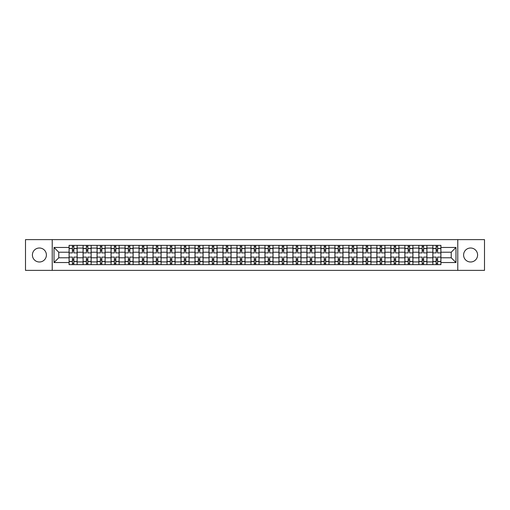 <?xml version="1.0" encoding="UTF-8"?>
<svg xmlns="http://www.w3.org/2000/svg" width="510" height="510" viewBox="0 0 510 510"><rect width="100%" height="100%" fill="white"/><g stroke="black" fill="none" stroke-linecap="round" stroke-linejoin="round"><path stroke-width="0.76" d="M470.596 248.007A6.993 6.993 0 0 0 463.603 255A6.993 6.993 0 0 0 470.596 261.993A6.993 6.993 0 0 0 477.596 255A6.993 6.993 0 0 0 470.596 248.007M39.404 248.007A6.993 6.993 0 0 0 32.404 255A6.993 6.993 0 0 0 39.404 261.993A6.993 6.993 0 0 0 46.397 255A6.993 6.993 0 0 0 39.404 248.007M457.776 270.383L484.5 270.383L484.5 239.617L25.5 239.617L25.5 270.383L457.776 270.383L457.776 239.617M83.079 264.639L83.079 248.096L77.157 248.096L77.157 264.639M77.157 248.096L77.157 245.361M83.079 248.096L83.079 245.361M91.15 245.361L91.15 264.639M97.066 264.639L97.066 245.361M105.136 245.361L105.136 264.639M111.059 264.639L111.059 245.361M119.13 245.361L119.13 264.639M125.046 264.639L125.046 245.361M133.123 245.361L133.123 264.639M139.039 264.639L139.039 245.361M147.109 245.361L147.109 264.639M153.032 264.639L153.032 245.361M161.103 245.361L161.103 264.639M167.019 264.639L167.019 245.361M175.089 245.361L175.089 264.639M181.012 264.639L181.012 245.361M189.083 245.361L189.083 264.639M195.005 264.639L195.005 245.361M203.076 245.361L203.076 264.639M208.992 264.639L208.992 245.361M217.062 245.361L217.062 264.639M222.985 264.639L222.985 245.361M231.055 245.361L231.055 264.639M236.971 264.639L236.971 245.361M245.042 245.361L245.042 264.639M250.965 264.639L250.965 245.361M259.035 245.361L259.035 264.639M264.958 264.639L264.958 245.361M273.028 245.361L273.028 264.639M278.945 264.639L278.945 245.361M287.015 245.361L287.015 264.639M292.938 264.639L292.938 245.361M301.008 245.361L301.008 264.639M306.924 264.639L306.924 245.361M314.995 245.361L314.995 264.639M320.917 264.639L320.917 245.361M328.988 245.361L328.988 264.639M334.911 264.639L334.911 245.361M342.981 245.361L342.981 264.639M348.897 264.639L348.897 245.361M356.968 245.361L356.968 264.639M362.89 264.639L362.89 245.361M370.961 245.361L370.961 264.639M376.877 264.639L376.877 245.361M384.954 245.361L384.954 264.639M390.87 264.639L390.87 245.361M398.941 245.361L398.941 264.639M404.863 264.639L404.863 245.361M412.934 245.361L412.934 264.639M418.85 264.639L418.85 245.361M426.921 245.361L426.921 264.639M432.843 264.639L432.843 245.361M432.843 257.779L426.921 257.779M418.85 257.779L412.934 257.779M404.863 257.779L398.941 257.779M390.87 257.779L384.954 257.779M376.877 257.779L370.961 257.779M362.89 257.779L356.968 257.779M348.897 257.779L342.981 257.779M334.911 257.779L328.988 257.779M320.917 257.779L314.995 257.779M306.924 257.779L301.008 257.779M292.938 257.779L287.015 257.779M278.945 257.779L273.028 257.779M264.958 257.779L259.035 257.779M250.965 257.779L245.042 257.779M236.971 257.779L231.055 257.779M222.985 257.779L217.062 257.779M208.992 257.779L203.076 257.779M195.005 257.779L189.083 257.779M181.012 257.779L175.089 257.779M167.019 257.779L161.103 257.779M153.032 257.779L147.109 257.779M139.039 257.779L133.123 257.779M125.046 257.779L119.13 257.779M111.059 257.779L105.136 257.779M97.066 257.779L91.15 257.779M83.079 257.779L77.157 257.779M432.843 252.22L426.921 252.22M418.85 252.22L412.934 252.22M404.863 252.22L398.941 252.22M390.87 252.22L384.954 252.22M376.877 252.22L370.961 252.22M362.89 252.22L356.968 252.22M348.897 252.22L342.981 252.22M334.911 252.22L328.988 252.22M320.917 252.22L314.995 252.22M306.924 252.22L301.008 252.22M292.938 252.22L287.015 252.22M278.945 252.22L273.028 252.22M264.958 252.22L259.035 252.22M250.965 252.22L245.042 252.22M236.971 252.22L231.055 252.22M222.985 252.22L217.062 252.22M208.992 252.22L203.076 252.22M195.005 252.22L189.083 252.22M181.012 252.22L175.089 252.22M167.019 252.22L161.103 252.22M153.032 252.22L147.109 252.22M139.039 252.22L133.123 252.22M125.046 252.22L119.13 252.22M111.059 252.22L105.136 252.22M97.066 252.22L91.15 252.22M83.079 252.22L77.157 252.22M58.771 257.779L69.086 257.779L69.086 252.22L58.771 252.22L58.771 257.779L54.022 262.535L54.022 247.465L69.086 247.465L69.086 252.22M440.914 252.22L440.914 257.779L451.229 257.779L451.229 252.22L440.914 252.22L440.914 245.361L69.086 245.361L69.086 247.465M440.914 247.465L455.978 247.465L455.978 262.535L440.914 262.535L440.914 257.779M69.086 257.779L69.086 264.639L440.914 264.639L440.914 262.535M69.086 262.535L54.022 262.535M52.224 270.383L52.224 239.617M73.842 263.294L72.407 263.294M72.407 246.706L73.842 246.706M87.828 263.294L86.394 263.294M86.394 246.706L87.828 246.706M101.821 263.294L100.387 263.294M100.387 246.706L101.821 246.706M115.808 263.294L114.374 263.294M114.374 246.706L115.808 246.706M129.801 263.294L128.367 263.294M128.367 246.706L129.801 246.706M143.794 263.294L142.36 263.294M142.36 246.706L143.794 246.706M157.781 263.294L156.347 263.294M156.347 246.706L157.781 246.706M171.774 263.294L170.34 263.294M170.34 246.706L171.774 246.706M185.767 263.294L184.327 263.294M184.327 246.706L185.767 246.706M199.754 263.294L198.32 263.294M198.32 246.706L199.754 246.706M213.747 263.294L212.313 263.294M212.313 246.706L213.747 246.706M227.734 263.294L226.3 263.294M226.3 246.706L227.734 246.706M241.727 263.294L240.293 263.294M240.293 246.706L241.727 246.706M255.72 263.294L254.28 263.294M254.28 246.706L255.72 246.706M269.707 263.294L268.273 263.294M268.273 246.706L269.707 246.706M283.7 263.294L282.266 263.294M282.266 246.706L283.7 246.706M297.687 263.294L296.253 263.294M296.253 246.706L297.687 246.706M311.68 263.294L310.246 263.294M310.246 246.706L311.68 246.706M325.673 263.294L324.233 263.294M324.233 246.706L325.673 246.706M339.66 263.294L338.226 263.294M338.226 246.706L339.66 246.706M353.653 263.294L352.219 263.294M352.219 246.706L353.653 246.706M367.64 263.294L366.206 263.294M366.206 246.706L367.64 246.706M381.633 263.294L380.199 263.294M380.199 246.706L381.633 246.706M395.626 263.294L394.192 263.294M394.192 246.706L395.626 246.706M409.613 263.294L408.178 263.294M408.178 246.706L409.613 246.706M423.606 263.294L422.172 263.294M422.172 246.706L423.606 246.706M437.593 263.294L436.158 263.294M436.158 246.706L437.593 246.706M54.022 247.465L58.771 252.22M451.229 257.779L455.978 262.535M451.229 252.22L455.978 247.465M77.112 264.639L77.112 252.89L73.842 252.89L73.842 245.361M72.407 245.361L72.407 252.89L69.13 252.89L69.13 245.361M77.112 252.89L77.112 245.361M69.13 264.639L69.13 257.11L72.407 257.11L72.407 264.639M73.842 264.639L73.842 257.11L77.112 257.11M72.407 250.92L73.842 250.92M69.13 257.11L69.13 252.89M73.842 259.08L72.407 259.08M73.842 263.472L72.407 263.472M72.407 260.247L73.842 260.247M73.842 249.753L72.407 249.753M72.407 246.528L73.842 246.528M91.105 264.639L91.105 252.89L87.828 252.89L87.828 245.361M86.394 245.361L86.394 252.89L83.124 252.89L83.124 245.361M91.105 252.89L91.105 245.361M83.124 264.639L83.124 257.11L86.394 257.11L86.394 264.639M87.828 264.639L87.828 257.11L91.105 257.11M86.394 250.92L87.828 250.92M83.124 257.11L83.124 252.89M87.828 259.08L86.394 259.08M87.828 263.472L86.394 263.472M86.394 260.247L87.828 260.247M87.828 249.753L86.394 249.753M86.394 246.528L87.828 246.528M105.092 264.639L105.092 252.89L101.821 252.89L101.821 245.361M100.387 245.361L100.387 252.89L97.11 252.89L97.11 245.361M105.092 252.89L105.092 245.361M97.11 264.639L97.11 257.11L100.387 257.11L100.387 264.639M101.821 264.639L101.821 257.11L105.092 257.11M100.387 250.92L101.821 250.92M97.11 257.11L97.11 252.89M101.821 259.08L100.387 259.08M101.821 263.472L100.387 263.472M100.387 260.247L101.821 260.247M101.821 249.753L100.387 249.753M100.387 246.528L101.821 246.528M119.085 264.639L119.085 252.89L115.808 252.89L115.808 245.361M114.374 245.361L114.374 252.89L111.103 252.89L111.103 245.361M119.085 252.89L119.085 245.361M111.103 264.639L111.103 257.11L114.374 257.11L114.374 264.639M115.808 264.639L115.808 257.11L119.085 257.11M114.374 250.92L115.808 250.92M111.103 257.11L111.103 252.89M115.808 259.08L114.374 259.08M115.808 263.472L114.374 263.472M114.374 260.247L115.808 260.247M115.808 249.753L114.374 249.753M114.374 246.528L115.808 246.528M133.078 264.639L133.078 252.89L129.801 252.89L129.801 245.361M128.367 245.361L128.367 252.89L125.097 252.89L125.097 245.361M133.078 252.89L133.078 245.361M125.097 264.639L125.097 257.11L128.367 257.11L128.367 264.639M129.801 264.639L129.801 257.11L133.078 257.11M128.367 250.92L129.801 250.92M125.097 257.11L125.097 252.89M129.801 259.08L128.367 259.08M129.801 263.472L128.367 263.472M128.367 260.247L129.801 260.247M129.801 249.753L128.367 249.753M128.367 246.528L129.801 246.528M147.065 264.639L147.065 252.89L143.794 252.89L143.794 245.361M142.36 245.361L142.36 252.89L139.083 252.89L139.083 245.361M147.065 252.89L147.065 245.361M139.083 264.639L139.083 257.11L142.36 257.11L142.36 264.639M143.794 264.639L143.794 257.11L147.065 257.11M142.36 250.92L143.794 250.92M139.083 257.11L139.083 252.89M143.794 259.08L142.36 259.08M143.794 263.472L142.36 263.472M142.36 260.247L143.794 260.247M143.794 249.753L142.36 249.753M142.36 246.528L143.794 246.528M161.058 264.639L161.058 252.89L157.781 252.89L157.781 245.361M156.347 245.361L156.347 252.89L153.076 252.89L153.076 245.361M161.058 252.89L161.058 245.361M153.076 264.639L153.076 257.11L156.347 257.11L156.347 264.639M157.781 264.639L157.781 257.11L161.058 257.11M156.347 250.92L157.781 250.92M153.076 257.11L153.076 252.89M157.781 259.08L156.347 259.08M157.781 263.472L156.347 263.472M156.347 260.247L157.781 260.247M157.781 249.753L156.347 249.753M156.347 246.528L157.781 246.528M175.045 264.639L175.045 252.89L171.774 252.89L171.774 245.361M170.34 245.361L170.34 252.89L167.063 252.89L167.063 245.361M175.045 252.89L175.045 245.361M167.063 264.639L167.063 257.11L170.34 257.11L170.34 264.639M171.774 264.639L171.774 257.11L175.045 257.11M170.34 250.92L171.774 250.92M167.063 257.11L167.063 252.89M171.774 259.08L170.34 259.08M171.774 263.472L170.34 263.472M170.34 260.247L171.774 260.247M171.774 249.753L170.34 249.753M170.34 246.528L171.774 246.528M189.038 264.639L189.038 252.89L185.767 252.89L185.767 245.361M184.327 245.361L184.327 252.89L181.056 252.89L181.056 245.361M189.038 252.89L189.038 245.361M181.056 264.639L181.056 257.11L184.327 257.11L184.327 264.639M185.767 264.639L185.767 257.11L189.038 257.11M184.327 250.92L185.767 250.92M181.056 257.11L181.056 252.89M185.767 259.08L184.327 259.08M185.767 263.472L184.327 263.472M184.327 260.247L185.767 260.247M185.767 249.753L184.327 249.753M184.327 246.528L185.767 246.528M203.031 264.639L203.031 252.89L199.754 252.89L199.754 245.361M198.32 245.361L198.32 252.89L195.049 252.89L195.049 245.361M203.031 252.89L203.031 245.361M195.049 264.639L195.049 257.11L198.32 257.11L198.32 264.639M199.754 264.639L199.754 257.11L203.031 257.11M198.32 250.92L199.754 250.92M195.049 257.11L195.049 252.89M199.754 259.08L198.32 259.08M199.754 263.472L198.32 263.472M198.32 260.247L199.754 260.247M199.754 249.753L198.32 249.753M198.32 246.528L199.754 246.528M217.018 264.639L217.018 252.89L213.747 252.89L213.747 245.361M212.313 245.361L212.313 252.89L209.036 252.89L209.036 245.361M217.018 252.89L217.018 245.361M209.036 264.639L209.036 257.11L212.313 257.11L212.313 264.639M213.747 264.639L213.747 257.11L217.018 257.11M212.313 250.92L213.747 250.92M209.036 257.11L209.036 252.89M213.747 259.08L212.313 259.08M213.747 263.472L212.313 263.472M212.313 260.247L213.747 260.247M213.747 249.753L212.313 249.753M212.313 246.528L213.747 246.528M231.011 264.639L231.011 252.89L227.734 252.89L227.734 245.361M226.3 245.361L226.3 252.89L223.029 252.89L223.029 245.361M231.011 252.89L231.011 245.361M223.029 264.639L223.029 257.11L226.3 257.11L226.3 264.639M227.734 264.639L227.734 257.11L231.011 257.11M226.3 250.92L227.734 250.92M223.029 257.11L223.029 252.89M227.734 259.08L226.3 259.08M227.734 263.472L226.3 263.472M226.3 260.247L227.734 260.247M227.734 249.753L226.3 249.753M226.3 246.528L227.734 246.528M244.998 264.639L244.998 252.89L241.727 252.89L241.727 245.361M240.293 245.361L240.293 252.89L237.016 252.89L237.016 245.361M244.998 252.89L244.998 245.361M237.016 264.639L237.016 257.11L240.293 257.11L240.293 264.639M241.727 264.639L241.727 257.11L244.998 257.11M240.293 250.92L241.727 250.92M237.016 257.11L237.016 252.89M241.727 259.08L240.293 259.08M241.727 263.472L240.293 263.472M240.293 260.247L241.727 260.247M241.727 249.753L240.293 249.753M240.293 246.528L241.727 246.528M258.991 264.639L258.991 252.89L255.72 252.89L255.72 245.361M254.28 245.361L254.28 252.89L251.009 252.89L251.009 245.361M258.991 252.89L258.991 245.361M251.009 264.639L251.009 257.11L254.28 257.11L254.28 264.639M255.72 264.639L255.72 257.11L258.991 257.11M254.28 250.92L255.72 250.92M251.009 257.11L251.009 252.89M255.72 259.08L254.28 259.08M255.72 263.472L254.28 263.472M254.28 260.247L255.72 260.247M255.72 249.753L254.28 249.753M254.28 246.528L255.72 246.528M272.984 264.639L272.984 252.89L269.707 252.89L269.707 245.361M268.273 245.361L268.273 252.89L265.002 252.89L265.002 245.361M272.984 252.89L272.984 245.361M265.002 264.639L265.002 257.11L268.273 257.11L268.273 264.639M269.707 264.639L269.707 257.11L272.984 257.11M268.273 250.92L269.707 250.92M265.002 257.11L265.002 252.89M269.707 259.08L268.273 259.08M269.707 263.472L268.273 263.472M268.273 260.247L269.707 260.247M269.707 249.753L268.273 249.753M268.273 246.528L269.707 246.528M286.971 264.639L286.971 252.89L283.7 252.89L283.7 245.361M282.266 245.361L282.266 252.89L278.989 252.89L278.989 245.361M286.971 252.89L286.971 245.361M278.989 264.639L278.989 257.11L282.266 257.11L282.266 264.639M283.7 264.639L283.7 257.11L286.971 257.11M282.266 250.92L283.7 250.92M278.989 257.11L278.989 252.89M283.7 259.08L282.266 259.08M283.7 263.472L282.266 263.472M282.266 260.247L283.7 260.247M283.7 249.753L282.266 249.753M282.266 246.528L283.7 246.528M300.964 264.639L300.964 252.89L297.687 252.89L297.687 245.361M296.253 245.361L296.253 252.89L292.982 252.89L292.982 245.361M300.964 252.89L300.964 245.361M292.982 264.639L292.982 257.11L296.253 257.11L296.253 264.639M297.687 264.639L297.687 257.11L300.964 257.11M296.253 250.92L297.687 250.92M292.982 257.11L292.982 252.89M297.687 259.08L296.253 259.08M297.687 263.472L296.253 263.472M296.253 260.247L297.687 260.247M297.687 249.753L296.253 249.753M296.253 246.528L297.687 246.528M314.95 264.639L314.95 252.89L311.68 252.89L311.68 245.361M310.246 245.361L310.246 252.89L306.969 252.89L306.969 245.361M314.95 252.89L314.95 245.361M306.969 264.639L306.969 257.11L310.246 257.11L310.246 264.639M311.68 264.639L311.68 257.11L314.95 257.11M310.246 250.92L311.68 250.92M306.969 257.11L306.969 252.89M311.68 259.08L310.246 259.08M311.68 263.472L310.246 263.472M310.246 260.247L311.68 260.247M311.68 249.753L310.246 249.753M310.246 246.528L311.68 246.528M328.944 264.639L328.944 252.89L325.673 252.89L325.673 245.361M324.233 245.361L324.233 252.89L320.962 252.89L320.962 245.361M328.944 252.89L328.944 245.361M320.962 264.639L320.962 257.11L324.233 257.11L324.233 264.639M325.673 264.639L325.673 257.11L328.944 257.11M324.233 250.92L325.673 250.92M320.962 257.11L320.962 252.89M325.673 259.08L324.233 259.08M325.673 263.472L324.233 263.472M324.233 260.247L325.673 260.247M325.673 249.753L324.233 249.753M324.233 246.528L325.673 246.528M342.937 264.639L342.937 252.89L339.66 252.89L339.66 245.361M338.226 245.361L338.226 252.89L334.955 252.89L334.955 245.361M342.937 252.89L342.937 245.361M334.955 264.639L334.955 257.11L338.226 257.11L338.226 264.639M339.66 264.639L339.66 257.11L342.937 257.11M338.226 250.92L339.66 250.92M334.955 257.11L334.955 252.89M339.66 259.08L338.226 259.08M339.66 263.472L338.226 263.472M338.226 260.247L339.66 260.247M339.66 249.753L338.226 249.753M338.226 246.528L339.66 246.528M356.923 264.639L356.923 252.89L353.653 252.89L353.653 245.361M352.219 245.361L352.219 252.89L348.942 252.89L348.942 245.361M356.923 252.89L356.923 245.361M348.942 264.639L348.942 257.11L352.219 257.11L352.219 264.639M353.653 264.639L353.653 257.11L356.923 257.11M352.219 250.92L353.653 250.92M348.942 257.11L348.942 252.89M353.653 259.08L352.219 259.08M353.653 263.472L352.219 263.472M352.219 260.247L353.653 260.247M353.653 249.753L352.219 249.753M352.219 246.528L353.653 246.528M370.917 264.639L370.917 252.89L367.64 252.89L367.64 245.361M366.206 245.361L366.206 252.89L362.935 252.89L362.935 245.361M370.917 252.89L370.917 245.361M362.935 264.639L362.935 257.11L366.206 257.11L366.206 264.639M367.64 264.639L367.64 257.11L370.917 257.11M366.206 250.92L367.64 250.92M362.935 257.11L362.935 252.89M367.64 259.08L366.206 259.08M367.64 263.472L366.206 263.472M366.206 260.247L367.64 260.247M367.64 249.753L366.206 249.753M366.206 246.528L367.64 246.528M384.903 264.639L384.903 252.89L381.633 252.89L381.633 245.361M380.199 245.361L380.199 252.89L376.922 252.89L376.922 245.361M384.903 252.89L384.903 245.361M376.922 264.639L376.922 257.11L380.199 257.11L380.199 264.639M381.633 264.639L381.633 257.11L384.903 257.11M380.199 250.92L381.633 250.92M376.922 257.11L376.922 252.89M381.633 259.08L380.199 259.08M381.633 263.472L380.199 263.472M380.199 260.247L381.633 260.247M381.633 249.753L380.199 249.753M380.199 246.528L381.633 246.528M398.897 264.639L398.897 252.89L395.626 252.89L395.626 245.361M394.192 245.361L394.192 252.89L390.915 252.89L390.915 245.361M398.897 252.89L398.897 245.361M390.915 264.639L390.915 257.11L394.192 257.11L394.192 264.639M395.626 264.639L395.626 257.11L398.897 257.11M394.192 250.92L395.626 250.92M390.915 257.11L390.915 252.89M395.626 259.08L394.192 259.08M395.626 263.472L394.192 263.472M394.192 260.247L395.626 260.247M395.626 249.753L394.192 249.753M394.192 246.528L395.626 246.528M412.89 264.639L412.89 252.89L409.613 252.89L409.613 245.361M408.178 245.361L408.178 252.89L404.908 252.89L404.908 245.361M412.89 252.89L412.89 245.361M404.908 264.639L404.908 257.11L408.178 257.11L408.178 264.639M409.613 264.639L409.613 257.11L412.89 257.11M408.178 250.92L409.613 250.92M404.908 257.11L404.908 252.89M409.613 259.08L408.178 259.08M409.613 263.472L408.178 263.472M408.178 260.247L409.613 260.247M409.613 249.753L408.178 249.753M408.178 246.528L409.613 246.528M426.876 264.639L426.876 252.89L423.606 252.89L423.606 245.361M422.172 245.361L422.172 252.89L418.895 252.89L418.895 245.361M426.876 252.89L426.876 245.361M418.895 264.639L418.895 257.11L422.172 257.11L422.172 264.639M423.606 264.639L423.606 257.11L426.876 257.11M422.172 250.92L423.606 250.92M418.895 257.11L418.895 252.89M423.606 259.08L422.172 259.08M423.606 263.472L422.172 263.472M422.172 260.247L423.606 260.247M423.606 249.753L422.172 249.753M422.172 246.528L423.606 246.528M440.869 264.639L440.869 252.89L437.593 252.89L437.593 245.361M436.158 245.361L436.158 252.89L432.888 252.89L432.888 245.361M440.869 252.89L440.869 245.361M432.888 264.639L432.888 257.11L436.158 257.11L436.158 264.639M437.593 264.639L437.593 257.11L440.869 257.11M436.158 250.92L437.593 250.92M432.888 257.11L432.888 252.89M437.593 259.08L436.158 259.08M437.593 263.472L436.158 263.472M436.158 260.247L437.593 260.247M437.593 249.753L436.158 249.753M436.158 246.528L437.593 246.528M418.85 248.096L412.934 248.096M404.863 248.096L398.941 248.096M390.87 248.096L384.954 248.096M376.877 248.096L370.961 248.096M362.89 248.096L356.968 248.096M348.897 248.096L342.981 248.096M334.911 248.096L328.988 248.096M320.917 248.096L314.995 248.096M306.924 248.096L301.008 248.096M292.938 248.096L287.015 248.096M278.945 248.096L273.028 248.096M264.958 248.096L259.035 248.096M250.965 248.096L245.042 248.096M236.971 248.096L231.055 248.096M222.985 248.096L217.062 248.096M208.992 248.096L203.076 248.096M195.005 248.096L189.083 248.096M181.012 248.096L175.089 248.096M167.019 248.096L161.103 248.096M153.032 248.096L147.109 248.096M139.039 248.096L133.123 248.096M125.046 248.096L119.13 248.096M111.059 248.096L105.136 248.096M97.066 248.096L91.15 248.096M432.843 248.096L426.921 248.096M418.85 261.904L412.934 261.904M404.863 261.904L398.941 261.904M390.87 261.904L384.954 261.904M376.877 261.904L370.961 261.904M362.89 261.904L356.968 261.904M348.897 261.904L342.981 261.904M334.911 261.904L328.988 261.904M320.917 261.904L314.995 261.904M306.924 261.904L301.008 261.904M292.938 261.904L287.015 261.904M278.945 261.904L273.028 261.904M264.958 261.904L259.035 261.904M250.965 261.904L245.042 261.904M236.971 261.904L231.055 261.904M222.985 261.904L217.062 261.904M208.992 261.904L203.076 261.904M195.005 261.904L189.083 261.904M181.012 261.904L175.089 261.904M167.019 261.904L161.103 261.904M153.032 261.904L147.109 261.904M139.039 261.904L133.123 261.904M125.046 261.904L119.13 261.904M111.059 261.904L105.136 261.904M97.066 261.904L91.15 261.904M83.079 261.904L77.157 261.904M432.843 261.904L426.921 261.904M77.112 248.453L73.842 248.453M72.407 248.453L69.13 248.453M72.407 248.574L69.13 248.574M72.407 261.426L69.13 261.426M72.407 261.547L69.13 261.547M77.112 261.547L73.842 261.547M77.112 248.574L73.842 248.574M77.112 261.426L73.842 261.426M91.105 248.453L87.828 248.453M86.394 248.453L83.124 248.453M86.394 248.574L83.124 248.574M86.394 261.426L83.124 261.426M86.394 261.547L83.124 261.547M91.105 261.547L87.828 261.547M91.105 248.574L87.828 248.574M91.105 261.426L87.828 261.426M105.092 248.453L101.821 248.453M100.387 248.453L97.11 248.453M100.387 248.574L97.11 248.574M100.387 261.426L97.11 261.426M100.387 261.547L97.11 261.547M105.092 261.547L101.821 261.547M105.092 248.574L101.821 248.574M105.092 261.426L101.821 261.426M119.085 248.453L115.808 248.453M114.374 248.453L111.103 248.453M114.374 248.574L111.103 248.574M114.374 261.426L111.103 261.426M114.374 261.547L111.103 261.547M119.085 261.547L115.808 261.547M119.085 248.574L115.808 248.574M119.085 261.426L115.808 261.426M133.078 248.453L129.801 248.453M128.367 248.453L125.097 248.453M128.367 248.574L125.097 248.574M128.367 261.426L125.097 261.426M128.367 261.547L125.097 261.547M133.078 261.547L129.801 261.547M133.078 248.574L129.801 248.574M133.078 261.426L129.801 261.426M147.065 248.453L143.794 248.453M142.36 248.453L139.083 248.453M142.36 248.574L139.083 248.574M142.36 261.426L139.083 261.426M142.36 261.547L139.083 261.547M147.065 261.547L143.794 261.547M147.065 248.574L143.794 248.574M147.065 261.426L143.794 261.426M161.058 248.453L157.781 248.453M156.347 248.453L153.076 248.453M156.347 248.574L153.076 248.574M156.347 261.426L153.076 261.426M156.347 261.547L153.076 261.547M161.058 261.547L157.781 261.547M161.058 248.574L157.781 248.574M161.058 261.426L157.781 261.426M175.045 248.453L171.774 248.453M170.34 248.453L167.063 248.453M170.34 248.574L167.063 248.574M170.34 261.426L167.063 261.426M170.34 261.547L167.063 261.547M175.045 261.547L171.774 261.547M175.045 248.574L171.774 248.574M175.045 261.426L171.774 261.426M189.038 248.453L185.767 248.453M184.327 248.453L181.056 248.453M184.327 248.574L181.056 248.574M184.327 261.426L181.056 261.426M184.327 261.547L181.056 261.547M189.038 261.547L185.767 261.547M189.038 248.574L185.767 248.574M189.038 261.426L185.767 261.426M203.031 248.453L199.754 248.453M198.32 248.453L195.049 248.453M198.32 248.574L195.049 248.574M198.32 261.426L195.049 261.426M198.32 261.547L195.049 261.547M203.031 261.547L199.754 261.547M203.031 248.574L199.754 248.574M203.031 261.426L199.754 261.426M217.018 248.453L213.747 248.453M212.313 248.453L209.036 248.453M212.313 248.574L209.036 248.574M212.313 261.426L209.036 261.426M212.313 261.547L209.036 261.547M217.018 261.547L213.747 261.547M217.018 248.574L213.747 248.574M217.018 261.426L213.747 261.426M231.011 248.453L227.734 248.453M226.3 248.453L223.029 248.453M226.3 248.574L223.029 248.574M226.3 261.426L223.029 261.426M226.3 261.547L223.029 261.547M231.011 261.547L227.734 261.547M231.011 248.574L227.734 248.574M231.011 261.426L227.734 261.426M244.998 248.453L241.727 248.453M240.293 248.453L237.016 248.453M240.293 248.574L237.016 248.574M240.293 261.426L237.016 261.426M240.293 261.547L237.016 261.547M244.998 261.547L241.727 261.547M244.998 248.574L241.727 248.574M244.998 261.426L241.727 261.426M258.991 248.453L255.72 248.453M254.28 248.453L251.009 248.453M254.28 248.574L251.009 248.574M254.28 261.426L251.009 261.426M254.28 261.547L251.009 261.547M258.991 261.547L255.72 261.547M258.991 248.574L255.72 248.574M258.991 261.426L255.72 261.426M272.984 248.453L269.707 248.453M268.273 248.453L265.002 248.453M268.273 248.574L265.002 248.574M268.273 261.426L265.002 261.426M268.273 261.547L265.002 261.547M272.984 261.547L269.707 261.547M272.984 248.574L269.707 248.574M272.984 261.426L269.707 261.426M286.971 248.453L283.7 248.453M282.266 248.453L278.989 248.453M282.266 248.574L278.989 248.574M282.266 261.426L278.989 261.426M282.266 261.547L278.989 261.547M286.971 261.547L283.7 261.547M286.971 248.574L283.7 248.574M286.971 261.426L283.7 261.426M300.964 248.453L297.687 248.453M296.253 248.453L292.982 248.453M296.253 248.574L292.982 248.574M296.253 261.426L292.982 261.426M296.253 261.547L292.982 261.547M300.964 261.547L297.687 261.547M300.964 248.574L297.687 248.574M300.964 261.426L297.687 261.426M314.95 248.453L311.68 248.453M310.246 248.453L306.969 248.453M310.246 248.574L306.969 248.574M310.246 261.426L306.969 261.426M310.246 261.547L306.969 261.547M314.95 261.547L311.68 261.547M314.95 248.574L311.68 248.574M314.95 261.426L311.68 261.426M328.944 248.453L325.673 248.453M324.233 248.453L320.962 248.453M324.233 248.574L320.962 248.574M324.233 261.426L320.962 261.426M324.233 261.547L320.962 261.547M328.944 261.547L325.673 261.547M328.944 248.574L325.673 248.574M328.944 261.426L325.673 261.426M342.937 248.453L339.66 248.453M338.226 248.453L334.955 248.453M338.226 248.574L334.955 248.574M338.226 261.426L334.955 261.426M338.226 261.547L334.955 261.547M342.937 261.547L339.66 261.547M342.937 248.574L339.66 248.574M342.937 261.426L339.66 261.426M356.923 248.453L353.653 248.453M352.219 248.453L348.942 248.453M352.219 248.574L348.942 248.574M352.219 261.426L348.942 261.426M352.219 261.547L348.942 261.547M356.923 261.547L353.653 261.547M356.923 248.574L353.653 248.574M356.923 261.426L353.653 261.426M370.917 248.453L367.64 248.453M366.206 248.453L362.935 248.453M366.206 248.574L362.935 248.574M366.206 261.426L362.935 261.426M366.206 261.547L362.935 261.547M370.917 261.547L367.64 261.547M370.917 248.574L367.64 248.574M370.917 261.426L367.64 261.426M384.903 248.453L381.633 248.453M380.199 248.453L376.922 248.453M380.199 248.574L376.922 248.574M380.199 261.426L376.922 261.426M380.199 261.547L376.922 261.547M384.903 261.547L381.633 261.547M384.903 248.574L381.633 248.574M384.903 261.426L381.633 261.426M398.897 248.453L395.626 248.453M394.192 248.453L390.915 248.453M394.192 248.574L390.915 248.574M394.192 261.426L390.915 261.426M394.192 261.547L390.915 261.547M398.897 261.547L395.626 261.547M398.897 248.574L395.626 248.574M398.897 261.426L395.626 261.426M412.89 248.453L409.613 248.453M408.178 248.453L404.908 248.453M408.178 248.574L404.908 248.574M408.178 261.426L404.908 261.426M408.178 261.547L404.908 261.547M412.89 261.547L409.613 261.547M412.89 248.574L409.613 248.574M412.89 261.426L409.613 261.426M426.876 248.453L423.606 248.453M422.172 248.453L418.895 248.453M422.172 248.574L418.895 248.574M422.172 261.426L418.895 261.426M422.172 261.547L418.895 261.547M426.876 261.547L423.606 261.547M426.876 248.574L423.606 248.574M426.876 261.426L423.606 261.426M440.869 248.453L437.593 248.453M436.158 248.453L432.888 248.453M436.158 248.574L432.888 248.574M436.158 261.426L432.888 261.426M436.158 261.547L432.888 261.547M440.869 261.547L437.593 261.547M440.869 248.574L437.593 248.574M440.869 261.426L437.593 261.426"/></g></svg>
